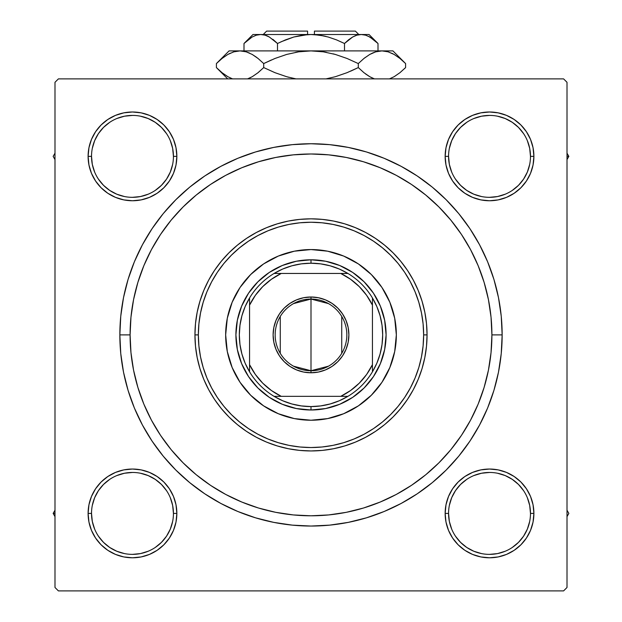 <?xml version="1.0" encoding="UTF-8"?>
<svg xmlns="http://www.w3.org/2000/svg" width="622" height="622" viewBox="0 0 622 622"><rect width="100%" height="100%" fill="white"/><g stroke="black" fill="none" stroke-linecap="round" stroke-linejoin="round"><path stroke-width="0.93" d="M91.52 513.399L91.52 513.414A40.959 40.959 0 0 0 132.478 554.373A40.959 40.959 0 0 0 173.437 513.414A40.959 40.959 0 0 0 132.478 472.456A40.959 40.959 0 0 0 91.52 513.414L88.106 513.414A44.372 44.372 0 0 1 132.478 469.042A44.372 44.372 0 0 1 176.85 513.414L173.437 513.414A40.959 40.959 0 0 1 132.478 554.373A40.959 40.959 0 0 1 91.52 513.414A40.959 40.959 0 0 1 132.478 472.456A40.959 40.959 0 0 1 173.437 513.414L172.652 505.422L170.319 497.74M173.437 156.386L173.437 156.371A40.959 40.959 0 0 0 132.478 115.412A40.959 40.959 0 0 0 91.52 156.371L88.106 156.371A44.372 44.372 0 0 1 132.478 111.999A44.372 44.372 0 0 1 176.85 156.371L173.437 156.371A40.959 40.959 0 0 1 132.478 197.329A40.959 40.959 0 0 1 91.52 156.371A40.959 40.959 0 0 1 132.478 115.412A40.959 40.959 0 0 1 173.437 156.371L172.652 148.378L170.319 140.696M530.48 156.386L530.48 156.371A40.959 40.959 0 0 0 489.522 115.412A40.959 40.959 0 0 0 448.563 156.371L445.15 156.371A44.372 44.372 0 0 1 489.522 111.999A44.372 44.372 0 0 1 533.894 156.371L530.48 156.371A40.959 40.959 0 0 1 489.522 197.329A40.959 40.959 0 0 1 448.563 156.371A40.959 40.959 0 0 1 489.522 115.412A40.959 40.959 0 0 1 530.48 156.371L529.695 148.378L527.363 140.696M448.563 513.399L448.563 513.414A40.959 40.959 0 0 0 489.522 554.373A40.959 40.959 0 0 0 530.48 513.414A40.959 40.959 0 0 0 489.522 472.456A40.959 40.959 0 0 0 448.563 513.414L445.15 513.414A44.372 44.372 0 0 1 489.522 469.042A44.372 44.372 0 0 1 533.894 513.414L530.48 513.414A40.959 40.959 0 0 1 489.522 554.373A40.959 40.959 0 0 1 448.563 513.414A40.959 40.959 0 0 1 489.522 472.456A40.959 40.959 0 0 1 530.48 513.414L529.695 505.422L527.363 497.74M502.148 334.893L491.909 334.893L502.148 334.893L501.231 316.155L498.479 297.604L493.922 279.402L487.601 261.745L479.578 244.788L469.937 228.694L458.764 213.626L446.161 199.732L432.267 187.129L417.199 175.956L401.104 166.315L384.147 158.291L366.49 151.97L348.289 147.414L329.738 144.662L311 143.744L292.262 144.662L273.711 147.414L255.51 151.97L237.853 158.291L220.896 166.315L204.801 175.956L189.733 187.129L175.839 199.732L163.236 213.626L152.063 228.694L142.422 244.788L134.399 261.745L128.078 279.402L123.521 297.604L120.769 316.155L119.852 334.893A191.148 191.148 0 0 1 311 143.744A191.148 191.148 0 0 1 502.148 334.893L501.231 316.155L502.148 334.893A191.148 191.148 0 0 1 311 526.049A191.148 191.148 0 0 1 119.852 334.893L120.769 353.63L123.521 372.189L128.078 390.383L134.399 408.048L142.422 425.005L152.063 441.091L163.236 456.159L175.839 470.061L189.733 482.656L204.801 493.829L220.896 503.478L237.853 511.494L255.51 517.815L273.711 522.371L292.262 525.123L311 526.049L329.738 525.123L348.289 522.371L366.49 517.815L384.147 511.494L401.104 503.478L417.199 493.829L432.267 482.656L446.161 470.061L458.764 456.159L469.937 441.091L479.578 425.005L487.601 408.048L493.922 390.383L498.479 372.189L501.231 353.63L502.148 334.893M130.091 334.893L119.852 334.893L120.769 353.63L119.852 334.893L130.091 334.893A180.909 180.909 0 0 1 311 153.984A180.909 180.909 0 0 1 491.909 334.893A180.909 180.909 0 0 1 311 515.801A180.909 180.909 0 0 1 130.091 334.893L130.962 352.627L133.567 370.191L137.882 387.413L143.861 404.129L151.449 420.177L160.577 435.4L171.151 449.659L183.078 462.815L196.233 474.741L210.594 485.385L225.716 494.443L241.771 502.032L258.488 508.018L275.709 512.326L293.265 514.93L311 515.801L328.735 514.93L346.291 512.326L363.512 508.018L380.229 502.032L396.284 494.443L411.507 485.316L425.767 474.741L438.922 462.815L450.849 449.659L461.493 435.299L470.551 420.177L478.139 404.129L484.118 387.413L488.433 370.191L491.038 352.627L491.909 334.893L491.038 317.158L488.433 299.602L484.118 282.38L478.139 265.664L470.551 249.616L461.423 234.385L450.849 220.126L438.922 206.97L425.767 195.051L411.507 184.47L396.284 175.342L380.229 167.753L363.512 161.774L346.291 157.459L328.735 154.855L311 153.984L293.265 154.855L275.709 157.459L258.488 161.774L241.771 167.753L225.716 175.342L210.493 184.47L196.233 195.051L183.078 206.97L171.151 220.126L160.507 234.486L151.449 249.616L143.861 265.664L137.882 282.38L133.567 299.602L130.962 317.158L130.091 334.893M563.594 78.885L58.406 78.885L563.594 78.885L567.007 82.298L567.007 587.487L567.007 82.298L563.594 78.885M54.993 587.487L54.993 82.298L58.406 78.885L54.993 82.298L54.993 587.487L58.406 590.9L54.993 587.487M563.594 590.9L58.406 590.9L563.594 590.9L567.007 587.487L563.594 590.9M91.481 139.39L88.954 147.717L91.481 139.39L88.954 147.717L88.106 156.371L88.954 165.032L91.481 173.351L95.586 181.025L101.098 187.751L107.824 193.271L115.498 197.368L123.825 199.895L132.478 200.75L141.132 199.895L149.459 197.368L157.133 193.271L163.858 187.751L169.371 181.025L173.476 173.351L176.003 165.032L176.85 156.371L176.003 147.717L173.476 139.39L169.371 131.716L163.858 124.999L157.133 119.478L149.459 115.373L141.132 112.854L132.478 111.999L123.825 112.854L115.498 115.373L107.824 119.478L101.098 124.999L95.586 131.716L91.481 139.39L88.954 147.717L88.106 156.371L88.954 165.032L91.481 173.351L95.586 181.025L101.098 187.751L107.824 193.271L101.098 187.751L107.824 193.271L101.098 187.751L95.586 181.025L101.098 187.751M123.825 469.89L115.498 472.417L123.825 469.89L115.498 472.417L107.824 476.522L101.098 482.034L95.586 488.76L91.481 496.434L88.954 504.761L88.106 513.414L88.954 522.076L91.481 530.395L95.586 538.069L101.098 544.794L107.824 550.314L115.498 554.412L123.825 556.939L132.478 557.786L141.132 556.939L149.459 554.412L157.133 550.314L163.858 544.794L169.371 538.069L173.476 530.395L176.003 522.076L176.85 513.414L176.003 504.761L173.476 496.434L169.371 488.76L163.858 482.034L157.133 476.522L149.459 472.417L141.132 469.89L132.478 469.042L123.825 469.89L115.498 472.417L107.824 476.522L101.098 482.034L95.586 488.76L91.481 496.434L88.954 504.761L88.106 513.414L88.954 522.076L91.481 530.395L95.586 538.069L101.098 544.794L107.824 550.314M445.997 165.032L448.524 173.351L445.997 165.032L448.524 173.351L452.629 181.025L458.142 187.751L464.867 193.271L472.541 197.368L480.868 199.895L489.522 200.75L498.175 199.895L506.502 197.368L514.176 193.271L520.902 187.751L526.414 181.025L530.519 173.351L533.046 165.032L533.894 156.371L533.046 147.717L530.519 139.39L526.414 131.716L520.902 124.999L514.176 119.478L506.502 115.373L498.175 112.854L489.522 111.999L480.868 112.854L472.541 115.373L464.867 119.478L458.142 124.999L452.629 131.716L448.524 139.39L445.997 147.717L445.15 156.371L445.997 165.032L448.524 173.351L452.629 181.025L458.142 187.751L464.867 193.271M445.997 522.076L448.524 530.395L445.997 522.076L448.524 530.395L452.629 538.069L458.142 544.794L464.867 550.314L472.541 554.412L480.868 556.939L489.522 557.786L498.175 556.939L506.502 554.412L514.176 550.314L520.902 544.794L526.414 538.069L530.519 530.395L533.046 522.076L533.894 513.414L533.046 504.761L530.519 496.434L526.414 488.76L520.902 482.034L514.176 476.522L506.502 472.417L498.175 469.89L489.522 469.042L480.868 469.89L472.541 472.417L464.867 476.522L458.142 482.034L452.629 488.76L448.524 496.434L445.997 504.761L445.15 513.414L445.997 522.076L448.524 530.395L452.629 538.069L458.142 544.794L464.867 550.314L458.142 544.794L464.867 550.314L472.541 554.412L480.868 556.939L489.522 557.786L498.175 556.939L506.502 554.412L514.176 550.314L520.902 544.794L526.414 538.069M498.175 199.895L506.502 197.368L498.175 199.895L506.502 197.368L514.176 193.271L520.902 187.751L526.414 181.025L530.519 173.351L533.046 165.032L533.894 156.371L533.046 147.717L530.519 139.39L526.414 131.716L520.902 124.999L514.176 119.478M506.502 115.373L498.175 112.854L506.502 115.373L498.175 112.854L489.522 111.999L480.868 112.854L472.541 115.373L464.867 119.478L458.142 124.999L452.629 131.716L458.142 124.999L452.629 131.716L458.142 124.999L464.867 119.478L458.142 124.999M176.003 147.717L173.476 139.39L176.003 147.717L173.476 139.39L169.371 131.716L163.858 124.999L157.133 119.478L163.858 124.999L157.133 119.478L149.459 115.373L141.132 112.854L132.478 111.999L123.825 112.854L115.498 115.373L107.824 119.478L101.098 124.999L95.586 131.716M141.132 199.895L149.459 197.368L141.132 199.895L149.459 197.368L157.133 193.271L163.858 187.751L169.371 181.025M176.003 504.761L173.476 496.434L176.003 504.761L173.476 496.434L169.371 488.76L163.858 482.034L157.133 476.522M115.498 554.412L123.825 556.939L115.498 554.412L123.825 556.939L132.478 557.786L141.132 556.939L149.459 554.412L157.133 550.314L163.858 544.794L169.371 538.069L163.858 544.794L169.371 538.069L163.858 544.794L157.133 550.314L163.858 544.794M530.519 530.395L533.046 522.076L530.519 530.395L533.046 522.076L533.894 513.414L533.046 504.761L530.519 496.434L526.414 488.76L520.902 482.034L514.176 476.522L520.902 482.034L514.176 476.522L520.902 482.034L526.414 488.76L520.902 482.034M480.868 469.89L472.541 472.417L480.868 469.89L472.541 472.417L464.867 476.522L458.142 482.034L452.629 488.76M458.142 544.794L452.629 538.069L448.524 530.395L452.629 538.069L458.142 544.794L464.867 550.314L472.541 554.412L480.868 556.939L489.522 557.786L498.175 556.939L506.502 554.412L514.176 550.314L520.902 544.794L514.176 550.314L506.502 554.412L498.175 556.939L489.522 557.786L498.175 556.939M530.48 513.414L533.894 513.414L533.046 522.076L533.894 513.414L533.046 504.761L530.519 496.434L526.414 488.76L530.519 496.434L533.046 504.761L533.894 513.414L533.046 504.761M472.541 472.417L464.867 476.522L458.142 482.034L464.867 476.522L472.541 472.417M448.524 173.351L452.629 181.025L458.142 187.751L452.629 181.025L448.524 173.351M520.902 187.751L514.176 193.271L506.502 197.368L514.176 193.271L520.902 187.751L526.414 181.025L520.902 187.751L526.414 181.025L530.519 173.351L533.046 165.032L533.894 156.371L533.046 147.717L530.519 139.39L526.414 131.716L520.902 124.999L526.414 131.716L530.519 139.39L533.046 147.717L533.894 156.371L533.046 147.717M489.522 111.999L498.175 112.854L489.522 111.999L480.868 112.854L472.541 115.373L464.867 119.478L472.541 115.373L480.868 112.854L489.522 111.999L480.868 112.854M88.106 156.371L91.52 156.371A40.959 40.959 0 0 0 132.478 197.329A40.959 40.959 0 0 0 173.437 156.371L176.85 156.371A44.372 44.372 0 0 1 132.478 200.75A44.372 44.372 0 0 1 88.106 156.371L88.954 147.717L88.106 156.371L88.954 165.032L91.481 173.351L95.586 181.025L91.481 173.351L88.954 165.032L88.106 156.371L88.954 165.032M149.459 197.368L157.133 193.271L163.858 187.751L157.133 193.271L149.459 197.368M163.858 124.999L169.371 131.716L173.476 139.39L169.371 131.716L163.858 124.999L157.133 119.478L149.459 115.373L141.132 112.854L132.478 111.999L123.825 112.854L115.498 115.373L107.824 119.478L101.098 124.999L107.824 119.478L115.498 115.373L123.825 112.854L132.478 111.999L123.825 112.854M173.437 513.414L176.85 513.414A44.372 44.372 0 0 1 132.478 557.786A44.372 44.372 0 0 1 88.106 513.414L88.954 504.761L91.481 496.434L88.954 504.761L88.106 513.414L88.954 522.076L91.481 530.395L95.586 538.069L101.098 544.794L95.586 538.069L91.481 530.395L88.954 522.076L88.106 513.414L88.954 522.076M132.478 557.786L123.825 556.939L132.478 557.786L141.132 556.939L149.459 554.412L157.133 550.314L149.459 554.412L141.132 556.939L132.478 557.786L141.132 556.939M173.476 496.434L169.371 488.76L163.858 482.034L169.371 488.76L173.476 496.434M101.098 482.034L107.824 476.522L115.498 472.417L107.824 476.522L101.098 482.034L95.586 488.76L101.098 482.034L95.586 488.76L91.481 496.434M142.422 425.005L152.063 441.091L142.422 425.005M401.104 503.478L417.199 493.829L401.104 503.478M479.578 244.788L469.937 228.694L479.578 244.788M220.896 166.315L204.801 175.956L220.896 166.315M120.769 316.155L119.852 334.893L120.769 316.155M530.519 173.351L533.046 165.032L533.894 156.371A44.372 44.372 0 0 1 489.522 200.75A44.372 44.372 0 0 1 445.15 156.371L448.563 156.371L449.348 164.363L451.681 172.045M472.541 554.412L480.868 556.939L489.522 557.786M149.459 115.373L141.132 112.854L132.478 111.999M166.525 536.187L161.44 542.376L155.236 547.477M124.486 553.588L116.804 551.255L109.721 547.477L103.516 542.376L98.431 536.187M92.305 505.422L94.637 497.74L98.424 490.657L103.516 484.452L109.736 479.352M140.471 473.241L148.153 475.573L155.236 479.36L161.44 484.452L166.54 490.672M523.568 536.187L518.484 542.376L512.264 547.484M481.529 553.588L473.847 551.255L466.764 547.477L460.56 542.376L455.475 536.187M449.348 505.422L451.681 497.74L455.467 490.657L460.56 484.452L466.764 479.36M497.514 473.241L505.196 475.573L512.279 479.36L518.484 484.452L523.584 490.672M529.695 164.363L527.363 172.045L523.576 179.128L518.484 185.333L512.287 190.425M466.757 190.425L460.56 185.333L455.467 179.128M449.348 148.378L451.681 140.696L455.467 133.613L460.56 127.409L466.757 122.324M512.287 122.324L518.484 127.409L523.576 133.613M172.652 164.363L170.319 172.045L166.533 179.128L161.44 185.333L155.243 190.425M109.713 190.425L103.516 185.333L98.424 179.128M92.305 148.378L94.637 140.696L98.424 133.613L103.516 127.409L109.713 122.324M155.243 122.324L161.44 127.409L166.533 133.613M533.894 513.414A44.372 44.372 0 0 1 489.522 557.786A44.372 44.372 0 0 1 445.15 513.414L448.563 513.414L449.348 521.407L451.681 529.089M489.506 554.373L497.514 553.588L505.196 551.255M523.576 536.172L527.363 529.089L529.695 521.407M489.537 472.456L481.529 473.241L473.847 475.573M88.106 513.414L91.52 513.414L92.305 521.407L94.637 529.089M132.463 554.373L140.471 553.588L148.153 551.255M166.533 536.172L170.319 529.089L172.652 521.407M132.494 472.456L124.486 473.241L116.804 475.573M91.52 156.371L92.305 164.363L94.637 172.045M109.721 190.433L116.804 194.212L124.486 196.544M132.463 197.329L140.471 196.544L148.153 194.212M155.236 122.316L148.153 118.53L140.471 116.197M132.494 115.412L124.486 116.197L116.804 118.53M466.764 190.433L473.847 194.212L481.529 196.544M489.506 197.329L497.514 196.544L505.196 194.212M512.279 122.316L505.196 118.53L497.514 116.197M489.537 115.412L481.529 116.197L473.847 118.53M448.563 156.355L448.563 156.371A40.959 40.959 0 0 0 489.522 197.329A40.959 40.959 0 0 0 530.48 156.371L533.894 156.371M240.022 287.527A85.338 85.338 0 0 0 225.662 334.893A85.338 85.338 0 0 1 311 249.562A85.338 85.338 0 0 1 396.338 334.893A85.338 85.338 0 0 0 394.698 318.262M327.631 251.195A85.338 85.338 0 0 0 294.369 251.195L311 249.562L327.646 251.195L343.655 256.054L358.412 263.938L371.342 274.551L381.955 287.481L389.838 302.238L394.698 318.246A85.338 85.338 0 0 0 381.978 287.527M381.924 287.442A85.338 85.338 0 0 0 371.357 274.566M371.326 274.535A85.338 85.338 0 0 0 358.451 263.969M358.365 263.915A85.338 85.338 0 0 0 327.662 251.202M294.338 251.202A85.338 85.338 0 0 0 263.635 263.915M263.549 263.969A85.338 85.338 0 0 0 250.674 274.535L263.588 263.938L278.345 256.054L294.354 251.195M250.643 274.566A85.338 85.338 0 0 0 240.076 287.442M427.057 334.893L423.644 334.893A112.644 112.644 0 0 1 311 447.537A112.644 112.644 0 0 1 198.356 334.893L194.943 334.893A116.057 116.057 0 0 0 311 450.95A116.057 116.057 0 0 0 427.057 334.893A116.057 116.057 0 0 1 311 450.95A116.057 116.057 0 0 1 194.943 334.893L195.502 323.518L197.174 312.252L199.942 301.203L203.775 290.482L208.65 280.188L214.504 270.414L221.284 261.271L228.935 252.827L237.379 245.185L246.522 238.397L256.295 232.542L266.589 227.675L277.311 223.834L288.359 221.067L299.625 219.395L311 218.835L322.375 219.395L333.641 221.067L344.689 223.834L355.411 227.675L365.705 232.542L375.478 238.397L384.621 245.185L393.065 252.827L400.716 261.271L407.496 270.414L413.35 280.188L418.225 290.482L422.058 301.203L424.826 312.252L426.498 323.518L427.057 334.893L426.498 346.267L424.826 357.533L422.058 368.582L418.225 379.303L413.35 389.605L407.496 399.371L400.716 408.522L393.065 416.958L384.621 424.608L375.478 431.388L365.705 437.243L355.411 442.118L344.689 445.951L333.641 448.719L322.375 450.39L311 450.95L299.625 450.39L288.359 448.719L277.311 445.951L266.589 442.118L256.295 437.243L246.522 431.388L237.379 424.608L228.935 416.958L221.284 408.522L214.504 399.371L208.65 389.605L203.775 379.303L199.942 368.582L197.174 357.533L195.502 346.267L194.943 334.893A116.057 116.057 0 0 1 311 218.835A116.057 116.057 0 0 1 427.057 334.893A116.057 116.057 0 0 0 311 218.835A116.057 116.057 0 0 0 194.943 334.893L198.356 334.893L198.9 345.933L200.525 356.873L203.207 367.594L206.932 377.997L211.659 387.996L217.342 397.474L223.928 406.353L231.353 414.547L239.54 421.965L248.419 428.55L257.897 434.234L267.895 438.961L278.298 442.685L289.028 445.375L299.959 446.993L311 447.537L322.04 446.993L332.972 445.375L343.702 442.685L354.105 438.961L364.103 434.234L373.581 428.55L382.46 421.965L390.647 414.547L398.072 406.353L404.658 397.474L410.341 387.996L415.068 377.997L418.793 367.594L421.475 356.873L423.1 345.933L423.644 334.893L423.1 323.852L421.475 312.92L418.793 302.199L415.068 291.788L410.341 281.797L404.658 272.312L398.072 263.433L390.647 255.245L382.46 247.82L373.581 241.235L364.103 235.551L354.105 230.824L343.702 227.1L332.972 224.418L322.04 222.793L311 222.248L299.959 222.793L289.028 224.418L278.298 227.1L267.895 230.824L257.897 235.551L248.419 241.235L239.54 247.82L231.353 255.245L223.928 263.433L217.342 272.312L211.659 281.797L206.932 291.788L203.207 302.199L200.525 312.92L198.9 323.852L198.356 334.893A112.644 112.644 0 0 1 311 222.248A112.644 112.644 0 0 1 423.644 334.893L427.057 334.893M484.118 282.38L478.139 265.664L484.118 282.38M258.488 161.774L241.771 167.753L258.488 161.774M137.882 387.413L143.861 404.129L137.882 387.413M363.512 508.018L380.229 502.032L363.512 508.018M394.698 318.246L396.338 334.893L394.698 351.539L389.838 367.548L381.955 382.305L371.342 395.234L358.412 405.847L343.655 413.731L327.646 418.59L311 420.231L294.354 418.59L278.345 413.731L263.588 405.847L250.658 395.234L240.045 382.305L232.162 367.548L227.302 351.539L225.662 334.893L227.302 318.246L232.162 302.238L240.045 287.481L250.658 274.551M235.901 334.893L237.347 320.244L241.624 306.156L248.559 293.172L257.897 281.797L269.279 272.452L282.264 265.516L296.352 261.24L311 259.802L325.648 261.24L339.736 265.516L352.721 272.452L364.103 281.797L373.441 293.172L380.376 306.156L384.653 320.244L386.099 334.893L384.653 349.541L380.376 363.629L373.441 376.613L364.103 387.996L352.721 397.334L339.736 404.269L325.648 408.545L311 409.991L296.352 408.545L282.264 404.269L269.279 397.334L257.897 387.996L248.559 376.613L241.624 363.629L237.347 349.541L235.901 334.893M381.978 382.266A85.338 85.338 0 0 0 396.338 334.893A85.338 85.338 0 0 1 311 420.231A85.338 85.338 0 0 1 225.662 334.893A85.338 85.338 0 0 0 240.022 382.266M240.076 382.343A85.338 85.338 0 0 0 250.643 395.219M250.674 395.25A85.338 85.338 0 0 0 263.549 405.824M263.635 405.878A85.338 85.338 0 0 0 294.338 418.59M294.369 418.59A85.338 85.338 0 0 0 327.631 418.59M327.662 418.59A85.338 85.338 0 0 0 358.365 405.878M358.451 405.824A85.338 85.338 0 0 0 371.326 395.25M371.357 395.219A85.338 85.338 0 0 0 381.924 382.343M567.007 516.61L568.85 513.414L567.007 510.227L568.85 513.414L567.007 516.61M526.43 488.783L526.772 489.296M53.15 513.414L54.993 516.61L53.15 513.414L54.993 513.414L53.15 513.414L54.993 510.227L53.15 513.414M157.109 550.322L156.596 550.664M568.85 156.371L567.007 153.183L568.85 156.371L567.007 156.371L568.85 156.371L567.007 159.566L568.85 156.371M464.891 119.463L465.404 119.129M54.993 153.183L53.15 156.371L54.993 159.566L53.15 156.371L54.993 153.183M95.57 181.002L95.228 180.489M328.486 366.179L311 370.735A35.843 35.843 0 0 0 346.843 334.893A35.843 35.843 0 0 0 311 299.05L311 297.005A37.888 37.888 0 0 1 348.888 334.893A37.888 37.888 0 0 1 311 372.78L311 299.05A35.843 35.843 0 0 1 346.843 334.893A35.843 35.843 0 0 1 311 370.735L293.514 366.179M293.514 303.606L311 299.05L328.486 303.606M341.727 316.442L341.727 353.35M249.562 371.816A71.686 71.686 0 0 1 249.562 297.969L245.138 306.599L241.927 315.735L239.975 325.228L239.315 334.893L239.975 344.565L241.927 354.05L245.138 363.194L249.562 371.816A71.686 71.686 0 0 0 274.077 396.338L282.699 400.755L291.842 403.966L301.336 405.917L311 406.578A71.686 71.686 0 0 1 274.077 396.338L347.923 396.338A71.686 71.686 0 0 1 311 406.578L320.664 405.917L330.158 403.966L339.301 400.755L347.923 396.338A71.686 71.686 0 0 0 372.438 371.816L376.862 363.194L380.073 354.05L382.025 344.565L382.685 334.893L382.025 325.228L380.073 315.735L376.862 306.599L372.438 297.969A71.686 71.686 0 0 1 372.438 371.816L372.438 297.969A71.686 71.686 0 0 0 347.923 273.455L339.301 269.031L330.158 265.819L320.664 263.868L311 263.215L311 259.802A75.099 75.099 0 0 0 235.901 334.893A75.099 75.099 0 0 0 311 409.991L311 406.578L311 409.991A75.099 75.099 0 0 1 235.901 334.893A75.099 75.099 0 0 1 311 259.802A75.099 75.099 0 0 1 386.099 334.893A75.099 75.099 0 0 1 311 409.991A75.099 75.099 0 0 0 386.099 334.893A75.099 75.099 0 0 0 311 259.802L311 263.215L301.336 263.868L291.842 265.819L282.699 269.031L274.077 273.455A71.686 71.686 0 0 1 347.923 273.455L274.077 273.455A71.686 71.686 0 0 0 249.562 297.969L249.562 371.816A71.686 71.686 0 0 0 274.077 396.338L340.755 396.338L350.567 390.53L359.275 383.168L366.63 374.46L372.438 364.647L372.438 305.138L366.63 295.326L359.275 286.618L350.567 279.262L340.755 273.455L281.245 273.455L271.433 279.262L262.725 286.618L255.37 295.326L249.562 305.138L249.562 364.647L255.37 374.46L262.725 383.168L271.433 390.53L281.245 396.338A68.264 68.264 0 0 1 249.562 364.647L249.562 371.816M311 297.005L318.394 297.736L325.5 299.89L332.047 303.388L337.793 308.1L342.504 313.846L346.003 320.392L348.164 327.499L348.888 334.893L348.164 342.287L346.003 349.393L342.504 355.947L337.793 361.685L332.047 366.397L325.5 369.896L318.394 372.057L311 372.78L303.606 372.057L296.5 369.896L289.953 366.397L284.207 361.685L279.496 355.947L275.997 349.393L273.835 342.287L273.112 334.893L273.835 327.499L275.997 320.392L279.496 313.846L284.207 308.1L289.953 303.388L296.5 299.89L303.606 297.736L311 297.005L311 370.735A35.843 35.843 0 0 1 275.157 334.893A35.843 35.843 0 0 1 311 299.05A35.843 35.843 0 0 0 275.157 334.893A35.843 35.843 0 0 0 311 370.735L311 372.78A37.888 37.888 0 0 1 273.112 334.893A37.888 37.888 0 0 1 311 297.005M347.923 273.455A71.686 71.686 0 0 1 372.438 297.969L372.438 305.138A68.264 68.264 0 0 0 340.755 273.455L347.923 273.455M372.438 371.816A71.686 71.686 0 0 1 347.923 396.338L340.755 396.338A68.264 68.264 0 0 0 372.438 364.647L372.438 371.816M249.562 297.969A71.686 71.686 0 0 1 274.077 273.455L281.245 273.455A68.264 68.264 0 0 0 249.562 305.138L249.562 297.969M280.273 353.35L280.273 316.442M266.628 31.1L307.587 31.1L266.628 31.1L263.215 34.513L266.628 31.1M307.587 34.513L307.587 31.1L307.587 34.513M244.881 42.623L243.995 43.493L243.995 50.895L243.995 43.493L252.089 37.04L256.342 35.174L260.742 34.513L265.081 35.159L269.349 37.009L277.498 43.493L277.498 50.895L277.498 43.493L269.373 37.025L277.498 43.493L285.459 39.886L293.747 37.025L285.475 39.878L293.771 37.017L302.284 35.166L311 34.513L319.755 35.174L328.253 37.025L336.525 39.878L344.502 43.493L336.541 39.886L344.502 43.493L344.502 50.895L344.502 43.493L352.596 37.04L356.849 35.174L361.258 34.513L365.588 35.159L369.857 37.009L374.009 39.87L378.005 43.493L378.005 50.895L378.005 43.493L377.173 42.677M348.499 39.87L352.596 37.04L356.849 35.174L361.258 34.513L369.025 34.513L361.258 34.513L356.88 35.166M353.529 36.535L352.658 37.009M307.587 34.614L293.771 37.017L302.284 35.166L311 34.513L260.742 34.513L256.373 35.166M252.975 34.513L260.742 34.513L252.975 34.513L243.995 43.493L252.089 37.04L256.342 35.174L260.742 34.513L361.258 34.513L311 34.513L319.755 35.174L325.928 36.403M324.21 35.998L314.413 34.614M265.151 35.174L267.514 36.068M217.552 62.449L216.402 63.568L216.402 67.58L216.402 63.568L222.038 58.476L227.831 54.464L233.841 51.836L240.053 50.895L229.075 50.895L392.925 50.895L381.947 50.895L388.066 51.805L394.091 54.425L399.954 58.46L405.598 63.568L405.598 67.58L399.962 72.681L394.169 76.685L389.458 78.885L394.169 76.685L399.954 72.688L405.598 67.58L405.598 63.568L404.378 62.379M372.353 78.038L374.436 78.885L369.802 76.731L363.94 72.688L358.295 67.58L358.295 63.568L363.932 58.476L369.725 54.464L375.735 51.836L381.947 50.895L375.774 51.82M388.159 51.836L394.091 54.425L399.954 58.46L405.598 63.568L392.925 50.895M372.71 52.956L369.725 54.464L375.735 51.836L381.947 50.895L375.828 51.805L381.947 50.895L388.066 51.805L381.947 50.895L311 50.895L323.362 51.828L335.359 54.441L347.029 58.468L358.295 63.568L347.053 58.476L358.295 63.568L358.295 67.58L363.932 72.681L369.756 76.7L365.573 73.956M364.329 58.149L369.802 54.425M326.021 78.885L335.359 76.708L347.053 72.673L335.32 76.716L347.053 72.673L358.295 67.58L363.932 72.681L358.295 67.58L347.053 72.673L358.295 67.58L363.932 72.681L369.725 76.685M350.606 71.18L358.295 67.58M335.328 54.433L333.19 53.85M271.394 59.969L263.705 63.568L274.947 58.476L286.68 54.433L298.684 51.82L286.641 54.441L274.971 58.468L286.68 54.433L298.684 51.82L311 50.895L323.316 51.82L311 50.895L240.053 50.895L233.88 51.82M286.672 54.433L274.971 58.468L263.705 63.568L258.068 58.476L252.237 54.448L256.427 57.201M229.075 50.895L216.402 63.568L222.038 58.476L227.831 54.464L233.841 51.836L240.053 50.895L246.172 51.805L252.198 54.425L258.06 58.46L263.705 63.568L263.705 67.58L274.947 72.673L263.705 67.58L258.068 72.681L252.275 76.685L247.564 78.885L252.237 76.708L258.068 72.681L252.237 76.708M286.672 76.716L288.81 77.299M250.954 77.4L249.749 77.991M249.647 53.111L246.219 51.82M230.295 77.96L232.542 78.885L227.909 76.731L222.046 72.688L217.622 68.778M286.641 76.708L274.971 72.681L286.641 76.708L295.979 78.885L286.641 76.708L274.971 72.681L263.705 67.58L263.705 63.568L258.068 58.468L252.213 54.433M323.316 51.82L311 50.895L298.638 51.828L311 50.895L323.362 51.828L335.359 54.441L347.029 58.468L358.295 63.568L363.932 58.476L369.725 54.464M246.265 51.836L240.053 50.895L246.172 51.805L252.198 54.425L257.671 58.149M222.046 58.46L216.402 63.568M227.909 54.425L230.295 53.189L227.909 54.425M233.841 51.836L240.053 50.895L233.934 51.805L240.053 50.895L246.172 51.805M298.638 51.828L295.714 52.31L298.638 51.828M403.911 61.936L400.148 58.623M274.971 72.681L263.705 67.58L257.671 72.999L263.705 67.58L274.947 72.673M227.66 76.584L222.046 72.688L216.402 67.58L227.714 78.885M218.058 69.19L221.129 71.934M335.359 76.708L347.029 72.681L335.359 76.708M404.448 68.7L405.598 67.58M374.436 78.885L369.802 76.731L363.94 72.688M285.459 39.886L277.498 43.493L273.509 39.878L277.498 43.493L285.459 39.886L293.771 37.017L280.95 41.837M256.342 35.174L260.742 34.513L265.081 35.159L269.404 37.04L267.615 36.115M260.742 34.513L256.412 35.159L260.742 34.513L265.12 35.166M272.739 39.279L273.509 39.878M328.237 37.017L336.525 39.878L344.502 43.493L352.627 37.025M365.588 35.159L361.258 34.513L356.919 35.159L361.258 34.513L365.588 35.159L369.857 37.009L378.005 43.493L369.025 34.513M376.839 42.358L374.654 40.407M314.413 31.1L355.372 31.1L314.413 31.1L314.413 34.513L314.413 31.1M328.253 37.025L336.525 39.878L344.502 43.493L348.491 39.878M354.657 35.998L356.849 35.174M335.359 54.441L347.029 58.468L358.295 63.568L363.932 58.476M372.632 52.994L375.735 51.836M249.368 78.162L247.564 78.885M263.705 63.568L274.947 58.476L286.641 54.441M391.704 53.189L394.286 54.534M323.37 51.828L326.286 52.31M311 50.895L311.684 50.903M372.251 77.991L369.802 76.731M368.193 36.146L374.009 39.87M355.372 31.1L358.785 34.513"/></g></svg>
